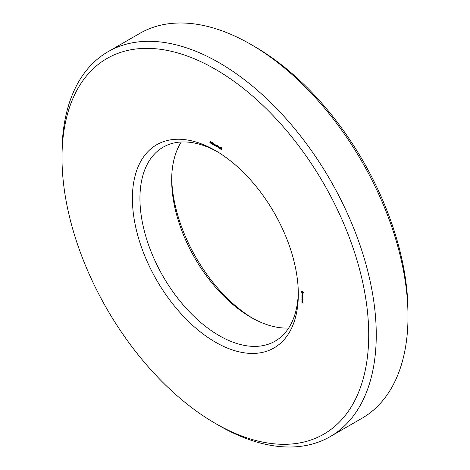 <?xml version="1.0" encoding="UTF-8"?>
<svg xmlns="http://www.w3.org/2000/svg" width="470" height="470" viewBox="0 0 470 470"><rect width="100%" height="100%" fill="white"/><g stroke="black" fill="none" stroke-linecap="round" stroke-linejoin="round"><path stroke-width="0.7" d="M171.703 177.977A117.324 67.739 -120 0 0 252.731 318.331M215.36 423.417L219.126 425.597A222.21 128.292 -120 0 0 330.234 436.601L361.971 418.277A222.21 128.292 -120 0 0 407.995 316.551L407.995 312.197A216.876 125.214 -120 0 0 254.64 46.583L250.874 44.409A222.21 128.292 -120 0 0 139.766 33.399L108.029 51.724A222.21 128.292 -120 0 0 62.005 153.449L62.005 157.803A216.876 125.214 -120 0 0 215.36 423.417A216.876 125.214 -120 0 0 368.715 334.881A216.876 125.214 -120 0 0 215.36 69.26A216.876 125.214 -120 0 0 62.005 157.803M181.303 141.987A111.995 64.66 -120 0 0 171.679 180.116A111.995 64.66 -120 0 0 250.868 317.279A111.995 64.66 -120 0 0 288.697 328.013M407.995 316.551A222.21 128.292 -120 0 0 250.874 44.403A222.21 128.292 -120 0 0 250.868 44.403L254.64 46.583M217.269 151.669A111.995 64.66 -120 0 0 163.137 147.175A111.995 64.66 -120 0 0 163.131 276.489A111.995 64.66 -120 0 0 275.126 341.149A111.995 64.66 -120 0 0 298.297 292.023M330.234 436.601A222.21 128.292 -120 0 0 364.297 258.541A222.21 128.292 -120 0 0 219.132 62.727A222.21 128.292 -120 0 0 108.029 51.724M215.36 150.541L215.36 150.547A117.324 67.739 -120 0 0 132.399 198.44A117.324 67.739 -120 0 0 215.36 342.137A117.324 67.739 -120 0 0 298.321 294.238A117.324 67.739 -120 0 0 215.36 150.541L215.36 150.541M302.469 302.445L301.734 302.022L302.41 302.868L302.469 302.445M302.469 301.857L301.893 301.529L302.339 302.239L302.469 301.857M301.952 301.376L302.469 301.611L302.41 301.123L301.952 300.853L302.063 301.311M302.927 300.741L302.868 299.978L301.893 299.478L301.952 300.242L302.004 299.613L302.41 300.377L302.469 299.878L302.815 300.077L302.927 300.741M302.927 299.66L301.952 299.032L302.868 299.69M302.927 299.32L302.868 298.556L301.893 298.062L302.41 298.955L302.469 298.456L302.815 298.656L302.927 299.32M302.292 297.41L302.868 297.204L301.952 296.676L302.656 297.216L302.122 297.316L302.662 298.033L301.893 297.657L302.874 298.286L302.292 297.41L302.621 297.222M302.927 296.27L301.893 295.671L301.952 296.435L302.004 295.806L302.41 296.57L302.469 296.071L302.815 296.27L302.868 296.97L302.927 296.27M302.815 295.101L302.815 295.436L301.893 294.972L302.868 295.994L302.815 295.101M302.786 294.026L302.486 293.85L302.257 294.473L301.893 293.815L302.333 294.649L302.721 294.12L302.803 294.86L302.786 294.026M303.285 292.34L302.41 291.142L301.534 291.329L301.534 292.099L302.41 293.304L303.285 293.11L303.285 292.34M221.564 148.773L220.9 148.091L221.523 149.301L220.759 149.19L220.63 148.773L221.364 149.243L220.741 147.903L221.564 148.773M221.064 147.991L220.753 148.215M221.934 149.008L221.505 149.166M220.365 147.627L220.365 149.031L219.461 148.109L220.201 148.132L220.365 147.627M219.255 146.987L219.255 148.391L218.444 146.781L218.286 147.833L218.286 146.429L219.096 148.032L219.255 146.987M218.086 146.769L217.669 146.528L218.086 146.769M217.51 146.434L216.846 145.747L217.469 146.957L216.705 146.852L216.57 146.429L217.31 146.904L216.682 145.565L217.51 146.434M217.011 145.653L216.699 145.876M217.88 146.663L217.446 146.822M216.312 145.289L216.312 146.693L215.407 145.765L216.147 145.788L216.312 145.289M215.178 144.631L215.178 146.035L214.385 145.53L214.167 144.079L215.013 145.136L215.178 144.631M214.032 144.425L213.615 144.184L214.032 144.425M213.427 144.684L212.74 144.378L212.734 143.45L213.392 143.779L213.427 144.684L213.075 144.789L213.462 144.566M211.835 142.786L212.552 143.538L211.952 142.962L211.982 143.949L212.522 144.02L212.146 144.255L211.723 143.039L212.099 142.821M212.569 142.604L211.882 143.109M212.129 144.09L212.493 144.002M212.469 144.249L212.146 144.255L212.522 144.037M211.541 143.591L210.854 143.285L210.848 142.357L211.506 142.692L211.541 143.591L211.189 143.703L211.571 143.479M210.595 143.044L209.908 142.745L209.902 141.811L210.56 142.146L210.595 143.044L210.243 143.156L210.63 142.933M301.881 291.306L302.275 291.077M302.116 291.171L302.139 291.623M301.476 291.682L302.104 291.318M301.493 291.882L302.122 291.523M301.534 292.099L301.969 291.852M301.881 292.528L301.987 291.77L302.656 291.324M302.081 293.039L302.51 292.787M302.792 292.757L303.173 293.004M302.239 293.186L302.868 292.822M302.41 293.304L303.038 292.939M302.938 293.139L303.332 292.91M302.357 301.223L302.004 301.017L302.439 301.17M302.087 291.653L302.874 292.487L303.226 292.281M302.874 292.487L303.297 292.405M302.839 292.675L303.309 292.458M302.739 292.787L302.087 292.411M302.234 291.623L302.692 291.359M302.41 291.688L302.768 291.482M220.201 148.773L219.696 148.05L220.365 148.673M216.147 146.429L215.642 145.706L216.312 146.335M215.013 145.776L214.449 145.024L215.178 145.677M215.06 144.666L214.379 145.177M213.192 143.468L212.822 143.955L213.257 144.596L212.892 143.55M213.069 144.631L213.474 144.472M211.306 142.381L210.936 142.862L211.371 143.509L211.007 142.457M211.177 143.538L211.588 143.385M210.36 141.834L209.99 142.316L210.425 142.962L210.061 141.917M210.237 142.992L210.642 142.839M214.214 145.101L214.584 144.889M211.764 143.667L212.093 143.479M221.429 147.733L220.8 148.097M217.375 145.394L216.746 145.759M212.934 143.761L212.305 144.12M212.599 143.262L211.97 143.626M220.301 147.692L219.672 148.056M216.247 145.353L215.618 145.718M213.556 143.156L212.928 143.52M213.838 144.284L213.21 144.648M211.665 142.069L211.036 142.434M211.952 143.197L211.324 143.556M210.725 141.523L210.096 141.887M211.007 142.651L210.378 143.015"/></g></svg>
